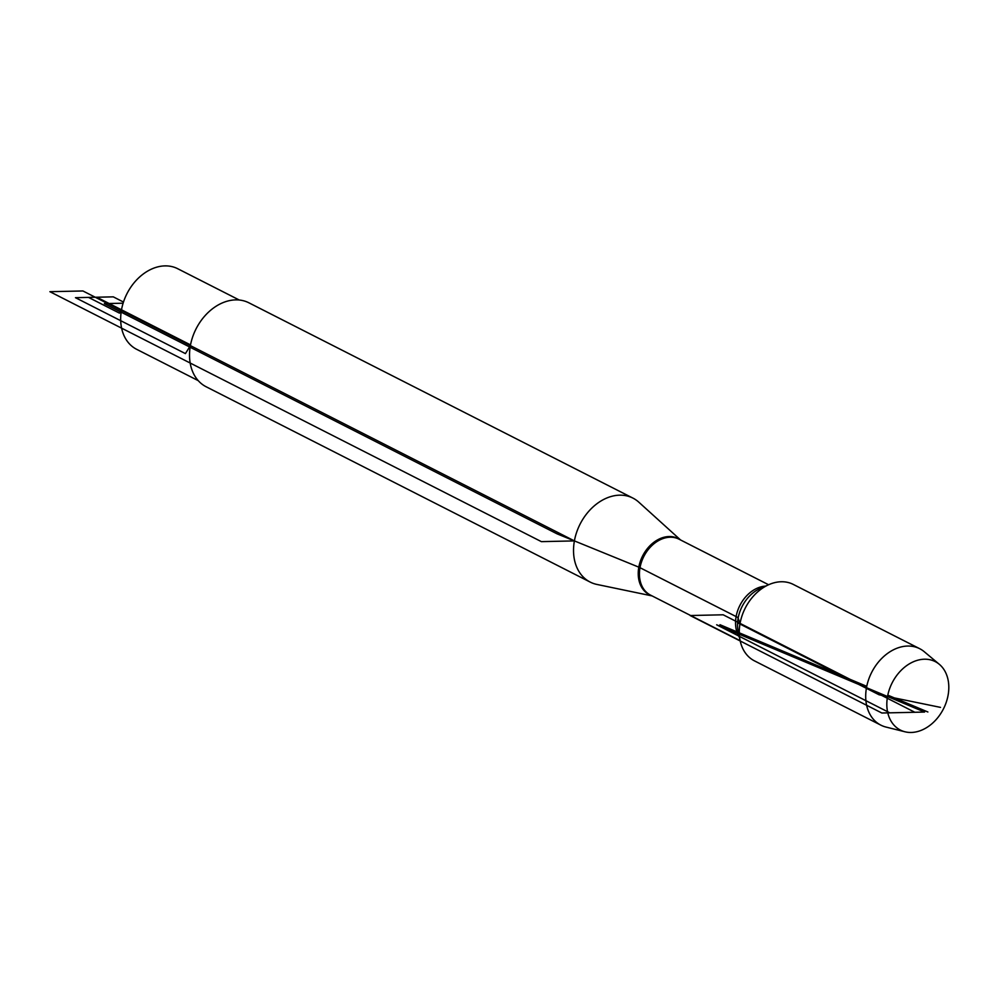 <?xml version="1.0" encoding="UTF-8"?>
<svg xmlns="http://www.w3.org/2000/svg" width="998" height="998" viewBox="0 0 998 998"><rect width="100%" height="100%" fill="white"/><g stroke="black" fill="none" stroke-linecap="round" stroke-linejoin="round"><path stroke-width="1.5" d="M652.106 595.918L596.879 584.429A47.118 35.279 -63 0 1 590.192 582.084A47.118 35.279 -63 0 1 574.399 540.904A47.118 35.279 -63 0 1 632.894 498.089A47.118 35.279 -63 0 1 638.745 502.119L680.561 539.968M919.732 648.712L793.31 584.429A42.877 32.111 117 0 0 768.71 584.703A42.877 32.111 117 0 0 740.067 623.388A42.877 32.111 117 0 0 740.179 640.803A42.877 32.111 117 0 0 754.438 660.851L880.86 725.147A42.877 32.111 -63 0 1 866.489 687.684A42.877 32.111 -63 0 1 919.732 648.712A42.877 32.111 -63 0 1 924.31 651.756L939.33 664.319A38.411 28.767 -63 0 1 948.1 695.169A38.411 28.767 -63 0 1 905.011 731.796A38.411 28.767 -63 0 1 887.534 696.517A38.411 28.767 -63 0 1 908.816 664.181A38.411 28.767 -63 0 1 939.33 664.319M632.894 498.089L248.889 302.806A47.118 35.279 117 0 0 190.393 345.62A47.118 35.279 117 0 0 206.187 386.787L590.192 582.084M198.228 380.637L136.664 349.325A45.222 33.87 -63 0 1 121.507 309.804A45.222 33.87 -63 0 1 177.669 268.699L239.233 299.999M905.011 731.796L886.012 727.068A42.877 32.111 -63 0 1 880.86 725.147M123.116 303.205L104.353 303.617L557.071 533.843L639.469 567.425L737.834 617.45L740.067 623.388L738.757 623.413L879.063 694.77L940.503 707.382M190.393 345.62L185.416 353.604L75.474 297.691L96.769 297.217L190.518 344.896M121.507 309.804L119.436 313.123L88.523 297.404L113.285 296.855L123.478 302.045M82.921 290.967L49.9 291.69L541.378 541.64L574.399 540.904L82.921 290.967M927.878 711.986L887.796 695.157M866.751 686.337L719.957 624.711M716.651 624.785L889.792 712.834L924.572 712.061L716.651 624.785M723.163 614.793L914.854 712.273L881.833 713.009L690.154 615.529L723.163 614.793M651.569 595.656A31.549 23.628 -63 0 1 638.82 567.151A31.549 23.628 -63 0 1 680.025 539.706M768.61 584.753L678.989 539.169A31.387 23.503 117 0 0 643.81 556.497A31.387 23.503 117 0 0 650.534 595.12L740.154 640.704M739.443 637.398A31.387 23.503 -63 0 1 739.917 605.374A31.387 23.503 -63 0 1 765.528 586.125M768.71 584.703L760.089 588.546A32.884 24.626 117 0 0 738.208 631.572L740.179 640.803"/></g></svg>
